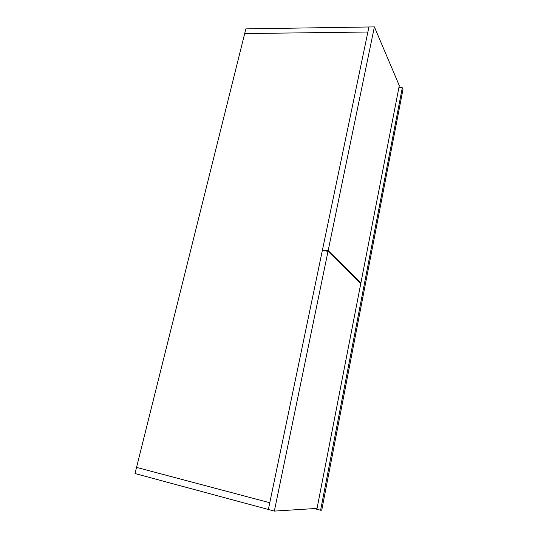 <?xml version="1.0" encoding="UTF-8"?>
<svg xmlns="http://www.w3.org/2000/svg" width="538" height="538" viewBox="0 0 538 538"><rect width="100%" height="100%" fill="white"/><g stroke="black" fill="none" stroke-linecap="round" stroke-linejoin="round"><path stroke-width="0.81" d="M367.878 32.011L368.927 26.981L245.859 28.877L244.689 33.558L367.878 32.011L244.689 33.558L136.551 467.394L269.767 502.734L268.361 509.486L135.018 473.548L136.551 467.394L269.767 502.734L367.878 32.011M360.877 283.062L399.29 85.596L374.387 26.9L328.167 250.607L360.877 283.062L360.097 282.961M374.387 26.9L368.927 26.981L322.45 249.968L323.217 250.708M328.167 250.607L322.45 249.968M317.05 508.41L360.769 283.627L328.032 251.253L322.316 250.607L268.361 509.486L274.346 511.1L317.05 508.41M328.032 251.253L274.346 511.1M398.88 87.707L402.303 87.775L320.608 510.239L314.286 508.585M320.608 510.239L321.744 510.159L402.982 89.382L402.303 87.775"/></g></svg>
